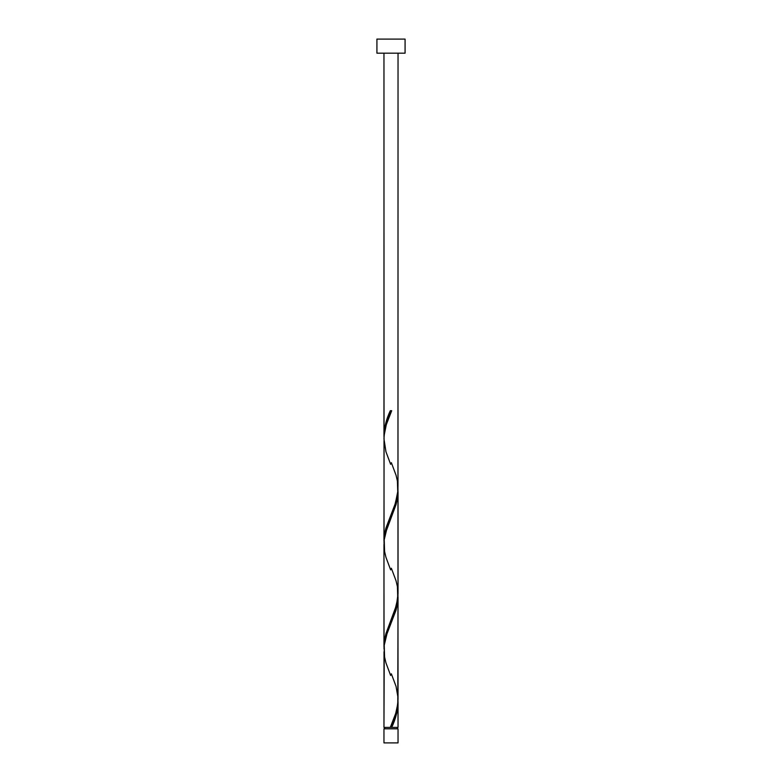 <?xml version="1.0" encoding="UTF-8"?>
<svg xmlns="http://www.w3.org/2000/svg" width="782" height="782" viewBox="0 0 782 782"><rect width="100%" height="100%" fill="white"/><g stroke="black" fill="none" stroke-linecap="round" stroke-linejoin="round"><path stroke-width="1.17" d="M383.962 728.824L383.962 742.9L398.038 742.9L398.038 728.824L383.962 728.824L398.038 728.824L398.038 742.9L383.962 742.9L383.962 728.824M384.666 727.416L384.666 728.824L384.666 727.416M397.334 728.824L397.334 727.416L397.334 728.824M376.924 39.1L376.924 53.176L405.076 53.176L405.076 39.1L376.924 39.1L376.924 53.176L405.076 53.176L405.076 39.1L376.924 39.1M384.04 437.852L383.962 53.176L383.962 435.408L384.578 428.36L386.308 421.303L390.296 410.706L391.704 410.706L386.279 424.734L384.079 435.76L383.962 540.978L386.025 527.801L395.389 503.295L397.96 490.637L398.038 53.176L397.989 486.326M392.789 724.767L391.704 727.416L398.038 727.416L398.038 702.715L396.689 713.301L392.789 724.767M397.96 594.701L398.038 699.333C397.51 708.707 394.93 718.062 390.296 727.416L383.962 727.416L390.296 727.416L395.721 713.389L397.784 703.859L398.038 597.145L395.975 610.322L386.611 634.828L384.255 645.072L383.962 727.416L384.011 651.797M384.04 648.992L383.962 544.36L383.962 646.548L386.025 633.371L396.503 605.082L398.038 593.763L398.038 491.575L395.975 504.752L385.497 533.041L384.255 539.502L384.011 546.227M397.96 700.271L398.038 727.416L391.704 727.416C395.604 719.176 397.715 710.936 398.038 702.715L397.999 701.024M391.352 673.801L396.044 686.361L397.989 697.466M397.96 489.131L397.989 591.896M384.04 543.422L384.011 440.657M391 727.416L391.704 727.416L391 727.416M390.296 410.706L391.704 410.706L390.296 410.706C386.396 418.947 384.285 427.187 383.962 435.408L384.001 437.099M391.352 462.661L396.044 475.221L397.412 481.086L397.774 492.816L394.959 504.546L385.956 528.006L384.588 533.871L384.001 542.669M391.352 568.231L396.044 580.791L397.412 586.656L397.774 598.386L394.959 610.116L385.956 633.576L384.588 639.441L384.001 648.239M390.98 725.774L390.296 727.416M390.648 675.462L385.956 662.901L384.588 657.036L384.226 645.306L387.041 633.576L396.044 610.116L397.412 604.251L397.999 595.454M390.648 569.892L385.956 557.331L384.588 551.466L384.226 539.736L387.041 528.006L396.044 504.546L397.412 498.681L397.999 489.884M390.648 464.322L385.956 451.761L383.962 438.79C384.49 429.416 387.07 420.061 391.704 410.706L391.02 412.349"/></g></svg>

